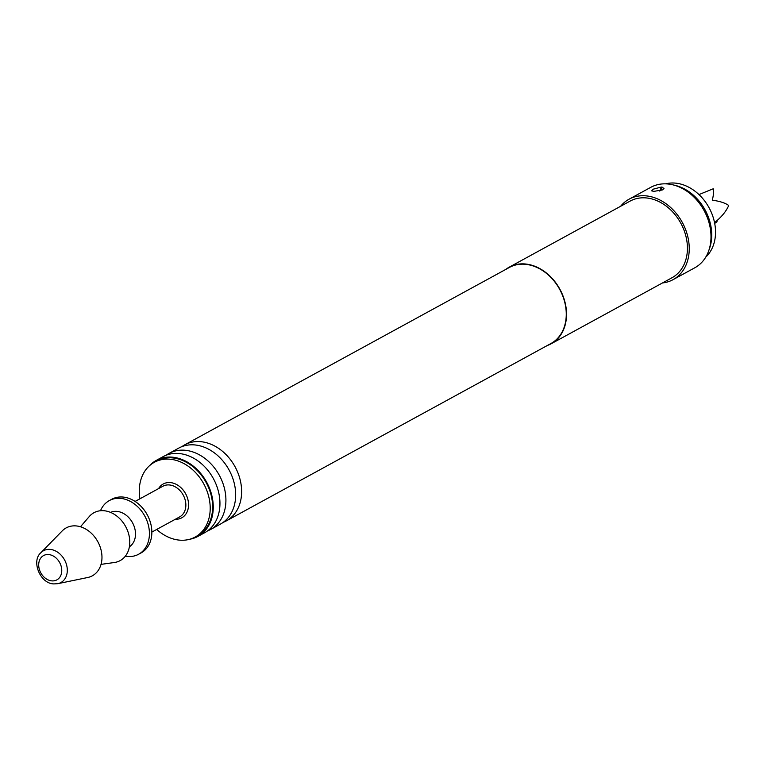 <?xml version="1.0" encoding="UTF-8"?>
<svg xmlns="http://www.w3.org/2000/svg" width="767" height="767" viewBox="0 0 767 767"><rect width="100%" height="100%" fill="white"/><g stroke="black" fill="none" stroke-linecap="round" stroke-linejoin="round"><path stroke-width="1.15" d="M181.875 446.643A43.345 33.633 61.3 0 1 184.751 444.822A43.345 33.633 61.3 0 1 200.475 441.648A43.345 33.633 61.3 0 1 239.093 476.096A43.345 33.633 61.3 0 1 226.313 520.898A43.345 33.633 61.3 0 1 223.226 522.327M166.161 455.234A43.345 33.633 61.3 0 1 169.037 453.412A43.345 33.633 61.3 0 1 184.761 450.239A43.345 33.633 61.3 0 1 223.379 484.677A43.345 33.633 61.3 0 1 210.599 529.479A43.345 33.633 61.3 0 1 207.512 530.917M698.977 194.578L713.089 188.835A16.375 12.703 -118.7 0 1 713.339 188.864C713.933 190.954 713.588 194.732 712.322 200.216C719.494 201.127 724.93 202.852 728.612 205.393A16.375 12.703 -118.7 0 1 728.65 205.681C725.994 211.577 721.459 217.09 715.026 222.229L716.809 222.162L717.27 220.378M705.726 257.156A42.578 33.039 -118.7 0 0 711.603 213.053A42.578 33.039 -118.7 0 0 675.104 183.092A42.578 33.039 -118.7 0 0 665.67 183.84M139.93 498.799A42.578 33.039 61.3 0 1 154.33 462.309A42.578 33.039 61.3 0 1 169.775 459.193A42.578 33.039 61.3 0 1 207.713 493.028A42.578 33.039 61.3 0 1 195.163 537.044A42.578 33.039 61.3 0 1 179.718 540.16A42.578 33.039 61.3 0 1 156.679 529.451M154.33 462.309L156.746 460.996A42.578 33.039 61.3 0 1 172.191 457.88A42.578 33.039 61.3 0 1 210.129 491.714A42.578 33.039 61.3 0 1 197.579 535.721L195.163 537.044M100.496 510.736A30.575 23.719 61.3 0 1 109.317 500.592A30.575 23.719 61.3 0 1 120.4 498.358A30.575 23.719 61.3 0 1 147.638 522.653A30.575 23.719 61.3 0 1 138.626 554.244A30.575 23.719 61.3 0 1 127.543 556.487A30.575 23.719 61.3 0 1 125.328 556.19M109.317 500.592L111.733 499.269A30.575 23.719 61.3 0 1 122.825 497.035A30.575 23.719 61.3 0 1 150.064 521.33A30.575 23.719 61.3 0 1 141.051 552.93L138.626 554.244M110.563 512.394A19.654 15.244 61.3 0 1 116.843 511.378A19.654 15.244 61.3 0 1 134.158 526.421A19.654 15.244 61.3 0 1 129.374 546.823M80.468 526.766L89.269 516.536A27.296 21.179 61.3 0 1 103.861 510.717A27.296 21.179 61.3 0 1 129.153 536.095A27.296 21.179 61.3 0 1 114.388 562.508L101.023 564.378M76.058 525.913A27.296 21.179 61.3 0 1 101.206 550.61A27.296 21.179 61.3 0 1 87.687 577.513L57.813 583.677A18.14 14.074 61.3 0 0 66.796 565.806A18.14 14.074 61.3 0 0 50.085 549.393A18.14 14.074 61.3 0 0 40.891 552.7L62.223 530.898A27.296 21.179 61.3 0 1 76.058 525.913M210.599 529.479L220.35 524.149A43.345 33.633 -118.7 0 0 233.619 480.919A43.345 33.633 -118.7 0 0 222.334 460.277A43.345 33.633 -118.7 0 0 194.511 444.908A43.345 33.633 -118.7 0 0 178.788 448.081L169.037 453.412M197.944 536.392L204.636 532.739A43.345 33.633 -118.7 0 0 217.895 489.499A43.345 33.633 -118.7 0 0 206.62 468.858A43.345 33.633 -118.7 0 0 178.797 453.498A43.345 33.633 -118.7 0 0 163.074 456.662L156.382 460.325A43.345 33.633 61.3 0 1 172.105 457.151A43.345 33.633 61.3 0 1 210.724 491.589A43.345 33.633 61.3 0 1 197.944 536.392A43.345 33.633 61.3 0 1 189.756 539.239M659.505 191.021A8.734 4.909 94.8 0 0 661.259 187.052L653.263 189.171L651.662 190.858L653.877 191.367L662.4 189.928L663.992 188.586L662.151 187.129A8.734 4.909 -85.2 0 1 660.694 190.676M620.599 206.304A45.857 35.579 61.3 0 1 629.074 199.19A45.857 35.579 61.3 0 1 645.709 195.834A45.857 35.579 61.3 0 1 686.561 232.267A45.857 35.579 61.3 0 1 673.043 279.667A45.857 35.579 61.3 0 1 662.477 282.956M661.259 187.052L662.151 187.129M629.074 199.19L650.828 187.301A45.857 35.579 61.3 0 1 667.463 183.946A45.857 35.579 61.3 0 1 672.707 184.789A45.857 35.579 61.3 0 1 708.737 250.723A45.857 35.579 61.3 0 1 694.806 267.779L673.043 279.667M149.555 465.674A43.345 33.633 61.3 0 1 156.382 460.325M184.751 444.822L509.384 267.443A43.345 33.633 61.3 0 1 525.107 264.27A43.345 33.633 61.3 0 1 563.726 298.718A43.345 33.633 61.3 0 1 550.946 343.52L226.313 520.898M505.75 269.428A43.671 33.882 61.3 0 1 509.23 267.156A43.671 33.882 61.3 0 1 525.069 263.963A43.671 33.882 61.3 0 1 563.975 298.66A43.671 33.882 61.3 0 1 551.109 343.808A43.671 33.882 61.3 0 1 547.312 345.505M509.23 267.156L630.119 201.098A43.671 33.882 61.3 0 1 645.958 197.905A43.671 33.882 61.3 0 1 684.873 232.612A43.671 33.882 61.3 0 1 671.997 277.75L551.109 343.808M672.707 184.789L675.133 185.365A43.815 33.997 61.3 0 1 709.561 248.374L708.737 250.723M151.847 532.097L179.689 516.881A17.468 13.557 -118.7 0 0 184.837 498.828A17.468 13.557 -118.7 0 0 169.277 484.945A17.468 13.557 -118.7 0 0 162.94 486.22L135.097 501.436M158.577 488.608A19.28 14.957 61.3 0 1 170.255 482.577A19.28 14.957 61.3 0 1 188.356 501.896A19.28 14.957 61.3 0 1 175.327 519.269M51.84 580.878A13.844 10.738 -118.7 0 0 61.648 568.663A13.844 10.738 -118.7 0 0 48.609 554.551A13.844 10.738 -118.7 0 0 38.81 566.765A13.844 10.738 -118.7 0 0 51.84 580.878M716.809 222.162L714.681 223.322M40.891 552.7C30.977 561.08 40.229 583.802 53.901 583.908L57.813 583.677"/></g></svg>
